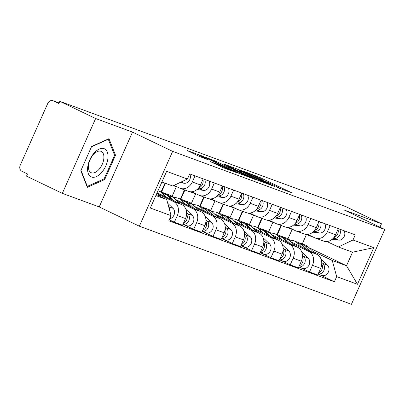 <?xml version="1.0" encoding="UTF-8"?>
<svg xmlns="http://www.w3.org/2000/svg" width="405" height="405" viewBox="0 0 405 405"><rect width="100%" height="100%" fill="white"/><g stroke="black" fill="none" stroke-linecap="round" stroke-linejoin="round"><path stroke-width="0.61" d="M276.954 187.363L291.397 192.623L259.6 177.355L243.714 171.31L247.855 173.112A7.508 0.329 24 0 1 257.393 177.253L260.045 178.529A7.508 0.329 24 0 1 263.017 180.149A7.508 0.329 24 0 1 261.812 179.81L260.526 179.476L264.283 181A7.508 0.329 24 0 1 273.82 185.146L276.473 186.416A7.508 0.329 24 0 1 279.445 188.036A7.508 0.329 24 0 1 278.24 187.697L276.954 187.363M210.443 161.615L222.897 167.594L237.603 172.981L201.898 155.91L187.186 150.528L198.89 156.208L208.383 159.869L202.11 156.796A6.277 0.273 24 0 1 199.63 155.439A6.277 0.273 24 0 1 202.743 156.563A6.277 0.273 24 0 1 208.61 159.19L229.544 169.239A6.277 0.273 24 0 1 232.03 170.596A6.277 0.273 24 0 1 228.916 169.472A6.277 0.273 24 0 1 223.044 166.845L216.574 163.873L210.398 161.722M172.651 151.369L132.521 132.096L95.641 118.518L59.829 101.326L345.683 206.585L381.495 223.778L344.62 210.2L384.75 229.468L172.651 151.369L139.335 226.192L351.434 304.297L384.75 229.468M257.691 180.21L274.453 186.381L242.656 171.118L224.962 164.435L257.691 180.21M256.117 179.83L238.803 173.254L206.074 157.484L215.566 161.144L231.442 168.627L235.892 170.232L223.236 163.909L256.117 179.83M95.641 118.518L62.33 193.347L26.512 176.15L27.484 173.968L21.905 171.29A4.779 3.989 -69.8 0 1 20.25 165.2L47.739 103.462A4.779 3.989 -69.8 0 1 52.989 100.703L59.105 102.956M62.33 193.347L99.205 206.925L139.335 226.192M59.829 101.326L58.857 103.508L53.278 100.825A4.779 3.989 -69.8 0 0 52.989 100.703M379.981 227.18L381.495 223.778M330.146 225.615L327.422 231.731A10.996 9.168 110.2 0 1 315.348 238.074L323.514 241.081A10.996 9.168 -69.8 0 0 335.593 234.738L338.317 228.623M276.899 234.586L280.979 225.418M293.255 243.921L308.656 251.318A10.996 9.168 110.2 0 1 312.468 265.326L320.633 268.333A10.996 9.168 -69.8 0 0 316.821 254.325L291.317 242.079M320.633 268.333L317.672 274.99L309.506 271.983L300.034 267.432M315.348 238.074A10.996 9.168 110.2 0 1 314.68 237.791L307.648 234.414M258.036 227.64L262.116 218.472M312.468 265.326L309.506 271.983M269.3 232.419L270.758 233.123M272.884 222.259L268.596 231.883M310.843 218.503L308.119 224.623A10.996 9.168 110.2 0 1 296.04 230.966L304.211 233.974A10.996 9.168 -69.8 0 0 316.285 227.63L319.008 221.515M257.595 227.478L261.676 218.31M280.731 260.324L290.198 264.87L298.369 267.877L301.33 261.225A10.996 9.168 -69.8 0 0 297.518 247.217L272.013 234.971M296.04 230.966A10.996 9.168 110.2 0 1 295.372 230.683L288.34 227.306M238.732 220.533L242.813 211.364M273.952 236.814L289.352 244.21A10.996 9.168 110.2 0 1 293.164 258.218L290.198 264.87M249.991 225.312L251.454 226.015M253.581 215.151L249.293 224.775M291.539 211.395L288.816 217.515A10.996 9.168 110.2 0 1 276.736 223.859L284.907 226.866A10.996 9.168 -69.8 0 0 296.981 220.523L299.705 214.402M238.292 220.371L242.372 211.202M261.427 253.216L270.894 257.762L279.06 260.769L282.027 254.117A10.996 9.168 -69.8 0 0 278.215 240.109L252.705 227.858M276.736 223.859A10.996 9.168 110.2 0 1 276.068 223.575L269.036 220.198M219.429 213.42L223.509 204.257M254.649 229.706L270.049 237.102A10.996 9.168 110.2 0 1 273.856 251.11L270.894 257.762M230.688 218.204L232.151 218.902M234.272 208.038L229.989 217.667M272.236 204.287L269.512 210.408A10.996 9.168 110.2 0 1 257.433 216.751L265.599 219.758A10.996 9.168 -69.8 0 0 277.678 213.415L280.402 207.294M218.989 213.258L223.069 204.095M242.124 246.108L251.591 250.654L259.757 253.662L262.718 247.01A10.996 9.168 -69.8 0 0 258.911 232.996L233.401 220.75M257.433 216.751A10.996 9.168 110.2 0 1 256.765 216.467L249.733 213.091M200.121 206.312L204.206 197.149M235.345 222.598L250.741 229.989A10.996 9.168 110.2 0 1 254.553 244.002L251.591 250.654M211.385 211.096L212.848 211.795M214.969 200.931L210.686 210.559M252.933 197.179L250.209 203.295A10.996 9.168 110.2 0 1 238.13 209.638L246.296 212.645A10.996 9.168 -69.8 0 0 258.375 206.307L261.098 200.186M199.685 206.15L203.766 196.987M222.816 239.001L232.288 243.547L240.454 246.554L243.415 239.902A10.996 9.168 -69.8 0 0 239.608 225.889L214.098 213.643M238.13 209.638A10.996 9.168 110.2 0 1 237.462 209.36L230.43 205.983M180.817 199.204L184.898 190.041M216.042 215.49L231.437 222.882A10.996 9.168 110.2 0 1 235.249 236.895L232.288 243.547M192.081 203.983L193.544 204.687M195.666 193.823L191.378 203.452M233.624 190.072L230.901 196.187A10.996 9.168 110.2 0 1 218.827 202.53L226.992 205.537A10.996 9.168 -69.8 0 0 239.071 199.194L241.795 193.079M180.377 199.042L184.457 189.879M203.512 231.893L212.984 236.439L221.15 239.446L224.112 232.794A10.996 9.168 -69.8 0 0 220.3 218.781L194.795 206.535M218.827 202.53A10.996 9.168 110.2 0 1 218.158 202.247L211.126 198.875M161.514 192.097L165.422 183.313M196.739 208.383L212.134 215.774A10.996 9.168 110.2 0 1 215.946 229.787L212.984 236.439M172.778 196.876L174.236 197.579M176.362 186.715L172.074 196.339M214.321 182.964L211.597 189.079A10.996 9.168 110.2 0 1 199.523 195.423L207.689 198.43A10.996 9.168 -69.8 0 0 219.768 192.086L222.492 185.971M161.074 191.935L164.987 183.151M184.209 224.785L193.676 229.331L201.847 232.338L204.808 225.681A10.996 9.168 -69.8 0 0 200.996 211.673L175.492 199.427M199.523 195.423A10.996 9.168 110.2 0 1 198.85 195.139L191.818 191.762M177.43 201.275L192.831 208.666A10.996 9.168 110.2 0 1 196.643 222.674L193.676 229.331M195.018 175.856L192.294 181.972A10.996 9.168 110.2 0 1 180.215 188.315L188.386 191.322A10.996 9.168 -69.8 0 0 200.46 184.979L203.183 178.863M169.275 219.773L174.373 222.223L182.544 225.231L185.505 218.573A10.996 9.168 -69.8 0 0 181.693 204.565L157.105 192.76M180.215 188.315A10.996 9.168 110.2 0 1 179.547 188.031L174.034 185.384M158.127 194.167L173.527 201.558A10.996 9.168 110.2 0 1 177.334 215.566L174.373 222.223M172.581 196.719L174.919 197.579M191.884 203.826L194.228 204.687M211.192 210.934L213.531 211.8M230.496 218.042L232.834 218.908M249.799 225.155L252.138 226.015M269.102 232.262L271.441 233.123M312.564 251.034L332.277 260.501L346.508 265.741L352.532 252.214L338.302 246.974L326.951 241.522M288.603 239.527L290.066 240.231M309.177 247.814L346.508 265.741L357.458 284.295L336.671 276.64L332.277 260.501M288.406 239.37L290.744 240.231M292.187 229.367L287.899 238.99M302.267 243.926L306.408 234.627M338.302 246.974L352.988 239.993L373.774 247.647L357.458 284.295M155.864 195.539L166.708 199.528L171.097 215.673L168.814 220.801L334.388 281.769L336.671 276.64M171.097 215.673L150.311 208.018L166.627 171.366L187.419 179.02L172.732 186.006L161.889 182.012M352.988 239.993L355.271 234.865L189.697 173.897L187.419 179.02M132.521 132.096L99.205 206.925M80.813 170.753L87.343 187.302L104.698 179.547L115.516 155.236L108.991 138.687L91.636 146.443L80.813 170.753M166.708 199.528L156.31 194.537M277.339 234.748L281.419 225.58M319.337 274.544L334.388 281.769M373.774 247.647L352.532 252.214M114.377 154.69L115.516 155.236M103.685 179.061L104.698 179.547M271.193 185.105L239.051 169.867A7.508 0.329 24 0 0 237.841 169.528A7.508 0.329 24 0 0 240.813 171.148L259.894 180.311A7.508 0.329 24 0 0 269.431 184.457L271.193 185.105L271.087 185.343M241.846 173.76A6.277 0.273 24 0 0 247.713 176.388A6.277 0.273 24 0 0 250.827 177.506A6.277 0.273 24 0 0 248.341 176.15L240.97 172.611L233.538 169.71L241.846 173.76L241.532 174.454M289.413 240.271A14.342 11.963 110.2 0 1 293.898 240.843L298.353 242.484A14.342 11.963 110.2 0 1 301.862 244.681L307.091 249.652M293.898 240.843A14.342 11.963 110.2 0 1 297.407 243.04L301.578 247.004M321.737 263.883A5.974 4.987 110.2 0 1 318.593 272.914M299.386 242.934A14.342 11.963 110.2 0 1 300.459 243.258A14.342 11.963 110.2 0 1 303.968 245.455L309.698 250.903M300.459 243.258L304.914 244.898A14.342 11.963 110.2 0 1 308.423 247.096L315.212 253.55M321.742 262.354L322.967 263.518A5.974 4.987 110.2 0 1 323.894 270.469A5.974 4.987 110.2 0 1 318.102 274.013M321.054 259.104L327.417 265.159A5.974 4.987 110.2 0 1 328.146 272.509A5.974 4.987 110.2 0 1 321.828 275.461L318.077 274.079M305.76 234.368A14.342 11.963 -69.8 0 0 306.377 234.617A14.342 11.963 -69.8 0 0 308.554 235.153L309.415 235.264M306.377 234.617L310.832 236.257A14.342 11.963 -69.8 0 0 312.387 236.692M333.173 238.358L334.11 238.479A5.974 4.987 -69.8 0 0 339.38 235.558A5.974 4.987 -69.8 0 0 339.689 229.129M332.171 239.289L338.565 240.124A5.974 4.987 -69.8 0 0 343.835 237.198A5.974 4.987 -69.8 0 0 344.144 230.769M306.995 234.449L307.982 234.576M333.882 237.548A5.974 4.987 -69.8 0 0 337.998 229.326M270.11 233.159A14.342 11.963 110.2 0 1 274.595 233.736L279.05 235.376A14.342 11.963 110.2 0 1 282.558 237.573L287.788 242.544M274.595 233.736A14.342 11.963 110.2 0 1 278.103 235.933L282.275 239.897M302.434 256.77A5.974 4.987 110.2 0 1 299.29 265.801M280.083 235.821A14.342 11.963 110.2 0 1 281.156 236.15A14.342 11.963 110.2 0 1 284.664 238.348L290.39 243.795M281.156 236.15L285.611 237.791A14.342 11.963 110.2 0 1 289.119 239.988L295.908 246.442M302.434 255.246L303.659 256.411A5.974 4.987 110.2 0 1 304.59 263.356A5.974 4.987 110.2 0 1 298.799 266.905M301.75 251.996L308.114 258.051A5.974 4.987 110.2 0 1 308.843 265.402A5.974 4.987 110.2 0 1 302.525 268.348L298.774 266.971M250.806 226.051A14.342 11.963 110.2 0 1 255.292 226.628L259.747 228.268A14.342 11.963 110.2 0 1 263.255 230.465L268.485 235.437M255.292 226.628A14.342 11.963 110.2 0 1 258.8 228.825L262.972 232.789M283.13 249.662A5.974 4.987 110.2 0 1 279.987 258.694M260.774 228.714A14.342 11.963 110.2 0 1 261.848 229.043A14.342 11.963 110.2 0 1 265.356 231.24L271.087 236.687M261.848 229.043L266.303 230.683A14.342 11.963 110.2 0 1 269.811 232.88L276.6 239.335M283.13 248.138L284.356 249.303A5.974 4.987 110.2 0 1 285.287 256.249A5.974 4.987 110.2 0 1 279.496 259.797M282.447 244.888L288.811 250.943A5.974 4.987 110.2 0 1 289.54 258.294A5.974 4.987 110.2 0 1 283.222 261.24L279.47 259.858M107.927 158.299A15.537 8.545 115.6 0 0 99.25 149.06A15.537 8.545 115.6 0 0 87.682 167.346A15.537 8.545 115.6 0 0 96.36 176.585A15.537 8.545 115.6 0 0 107.927 158.299M103.827 158.608A11.765 6.47 115.6 0 0 101.255 151.429A11.765 6.47 115.6 0 0 93.469 154.513A11.765 6.47 115.6 0 0 88.503 165.463A11.765 6.47 115.6 0 0 91.074 172.641A11.765 6.47 115.6 0 0 98.861 169.558A11.765 6.47 115.6 0 0 103.827 158.608M91.484 146.782L108.292 139.269L114.62 155.307L104.131 178.858L87.318 186.376L80.995 170.343M86.898 186.173L87.318 186.376M107.998 139.128L108.292 139.269M286.457 227.261A14.342 11.963 -69.8 0 0 287.074 227.509A14.342 11.963 -69.8 0 0 289.251 228.045L290.112 228.157M287.074 227.509L291.529 229.149A14.342 11.963 -69.8 0 0 293.083 229.584M313.87 231.25L314.807 231.371A5.974 4.987 -69.8 0 0 320.077 228.45A5.974 4.987 -69.8 0 0 320.385 222.021M312.868 232.181L319.261 233.012A5.974 4.987 -69.8 0 0 324.532 230.091A5.974 4.987 -69.8 0 0 324.84 223.661M287.692 227.342L288.679 227.468M314.579 230.44A5.974 4.987 -69.8 0 0 318.695 222.218M267.153 220.148A14.342 11.963 -69.8 0 0 267.771 220.401A14.342 11.963 -69.8 0 0 269.948 220.933L270.803 221.049M267.771 220.401L272.226 222.041A14.342 11.963 -69.8 0 0 273.78 222.477M294.562 224.142L295.503 224.264A5.974 4.987 -69.8 0 0 300.773 221.343A5.974 4.987 -69.8 0 0 301.082 214.908M293.559 225.074L299.958 225.904A5.974 4.987 -69.8 0 0 305.228 222.983A5.974 4.987 -69.8 0 0 305.537 216.548M268.388 220.229L269.376 220.36M295.275 223.332A5.974 4.987 -69.8 0 0 299.391 215.111M231.503 218.943A14.342 11.963 110.2 0 1 235.988 219.52L240.443 221.16A14.342 11.963 110.2 0 1 243.952 223.357L249.181 228.329M235.988 219.52A14.342 11.963 110.2 0 1 239.497 221.712L243.663 225.681M263.822 242.554A5.974 4.987 110.2 0 1 260.683 251.586M241.471 221.606A14.342 11.963 110.2 0 1 242.544 221.935A14.342 11.963 110.2 0 1 246.053 224.132L251.783 229.579M242.544 221.935L246.999 223.575A14.342 11.963 110.2 0 1 250.508 225.772L257.296 232.227M263.827 241.026L265.052 242.19A5.974 4.987 110.2 0 1 265.979 249.141A5.974 4.987 110.2 0 1 260.192 252.69M263.139 237.781L269.507 243.835A5.974 4.987 110.2 0 1 270.231 251.186A5.974 4.987 110.2 0 1 263.913 254.132L260.162 252.75M212.2 211.835A14.342 11.963 110.2 0 1 216.685 212.412L221.14 214.053A14.342 11.963 110.2 0 1 224.648 216.245L229.873 221.216M216.685 212.412A14.342 11.963 110.2 0 1 220.193 214.604L224.36 218.568M244.519 235.447A5.974 4.987 110.2 0 1 241.38 244.478M222.168 214.498A14.342 11.963 110.2 0 1 223.241 214.827A14.342 11.963 110.2 0 1 226.749 217.019L232.48 222.466M223.241 214.827L227.696 216.467A14.342 11.963 110.2 0 1 231.204 218.66L237.993 225.114M244.524 233.918L245.749 235.082A5.974 4.987 110.2 0 1 246.675 242.033A5.974 4.987 110.2 0 1 240.889 245.582M243.835 230.673L250.204 236.722A5.974 4.987 110.2 0 1 250.928 244.078A5.974 4.987 110.2 0 1 244.61 247.025L240.859 245.643M192.891 204.727A14.342 11.963 110.2 0 1 197.377 205.305L201.832 206.945A14.342 11.963 110.2 0 1 205.34 209.137L210.57 214.108M197.377 205.305A14.342 11.963 110.2 0 1 200.885 207.497L205.057 211.461M225.215 228.339A5.974 4.987 110.2 0 1 222.077 237.37M202.864 207.39A14.342 11.963 110.2 0 1 203.938 207.719A14.342 11.963 110.2 0 1 207.446 209.911L213.177 215.359M203.938 207.719L208.393 209.36A14.342 11.963 110.2 0 1 211.901 211.552L218.69 218.006M225.22 226.81L226.446 227.974A5.974 4.987 110.2 0 1 227.372 234.925A5.974 4.987 110.2 0 1 221.586 238.474M224.532 223.565L230.901 229.615A5.974 4.987 110.2 0 1 231.625 236.971A5.974 4.987 110.2 0 1 225.307 239.917L221.555 238.535M247.85 213.04A14.342 11.963 -69.8 0 0 248.468 213.293A14.342 11.963 -69.8 0 0 250.639 213.825L251.5 213.936M248.468 213.293L252.923 214.933A14.342 11.963 -69.8 0 0 254.477 215.364M275.258 217.034L276.2 217.156A5.974 4.987 -69.8 0 0 281.47 214.235A5.974 4.987 -69.8 0 0 281.779 207.8M274.256 217.961L280.655 218.796A5.974 4.987 -69.8 0 0 285.925 215.875A5.974 4.987 -69.8 0 0 286.234 209.441M249.085 213.121L250.072 213.253M275.972 216.224A5.974 4.987 -69.8 0 0 280.088 208.003M228.547 205.932A14.342 11.963 -69.8 0 0 229.164 206.185A14.342 11.963 -69.8 0 0 231.336 206.717L232.197 206.828M229.164 206.185L233.619 207.826A14.342 11.963 -69.8 0 0 235.168 208.256M255.955 209.927L256.897 210.048A5.974 4.987 -69.8 0 0 262.167 207.127A5.974 4.987 -69.8 0 0 262.47 200.693M254.953 210.853L261.352 211.688A5.974 4.987 -69.8 0 0 266.622 208.767A5.974 4.987 -69.8 0 0 266.925 202.333M229.782 206.013L230.764 206.145M256.669 209.117A5.974 4.987 -69.8 0 0 260.785 200.895M209.243 198.825A14.342 11.963 -69.8 0 0 209.856 199.078A14.342 11.963 -69.8 0 0 212.033 199.609L212.893 199.721M209.856 199.078L214.311 200.718A14.342 11.963 -69.8 0 0 215.865 201.148M236.652 202.819L237.588 202.94A5.974 4.987 -69.8 0 0 242.863 200.019A5.974 4.987 -69.8 0 0 243.167 193.585M235.649 203.745L242.043 204.581A5.974 4.987 -69.8 0 0 247.318 201.66A5.974 4.987 -69.8 0 0 247.622 195.225M210.473 198.906L211.461 199.032M237.36 202.004A5.974 4.987 -69.8 0 0 241.481 193.787M173.588 197.62A14.342 11.963 110.2 0 1 178.073 198.197L182.528 199.837A14.342 11.963 110.2 0 1 186.037 202.029L191.266 207.001M178.073 198.197A14.342 11.963 110.2 0 1 181.582 200.389L185.753 204.353M205.912 221.231A5.974 4.987 110.2 0 1 202.768 230.263M183.561 200.283A14.342 11.963 110.2 0 1 184.634 200.612A14.342 11.963 110.2 0 1 188.143 202.804L193.868 208.251M184.634 200.612L189.089 202.252A14.342 11.963 110.2 0 1 192.598 204.444L199.387 210.899M205.912 219.702L207.137 220.867A5.974 4.987 110.2 0 1 208.069 227.818A5.974 4.987 110.2 0 1 202.277 231.366M205.229 216.457L211.592 222.507A5.974 4.987 110.2 0 1 212.321 229.863A5.974 4.987 110.2 0 1 206.003 232.809L202.252 231.427M189.935 191.717A14.342 11.963 -69.8 0 0 190.552 191.965A14.342 11.963 -69.8 0 0 192.729 192.502L193.59 192.613M190.552 191.965L195.007 193.605A14.342 11.963 -69.8 0 0 196.562 194.041M217.348 195.711L218.285 195.833A5.974 4.987 -69.8 0 0 223.555 192.907A5.974 4.987 -69.8 0 0 223.864 186.477M216.346 196.638L222.74 197.473A5.974 4.987 -69.8 0 0 228.01 194.547A5.974 4.987 -69.8 0 0 228.319 188.117M191.17 191.798L192.157 191.924M218.057 194.896A5.974 4.987 -69.8 0 0 222.173 186.68M157.965 190.826A14.342 11.963 110.2 0 1 158.77 191.084L163.225 192.724A14.342 11.963 110.2 0 1 166.733 194.921L171.963 199.893M158.77 191.084A14.342 11.963 110.2 0 1 162.278 193.281L166.45 197.245M186.609 214.123A5.974 4.987 110.2 0 1 183.465 223.155M164.253 193.175A14.342 11.963 110.2 0 1 165.331 193.504A14.342 11.963 110.2 0 1 168.839 195.696L174.565 201.143M165.331 193.504L169.786 195.144A14.342 11.963 110.2 0 1 173.289 197.336L180.078 203.791M186.609 212.595L187.834 213.759A5.974 4.987 110.2 0 1 188.765 220.71A5.974 4.987 110.2 0 1 182.974 224.254M185.925 209.344L192.289 215.399A5.974 4.987 110.2 0 1 193.018 222.755A5.974 4.987 110.2 0 1 186.7 225.701L182.949 224.319M173.441 185.667L175.704 186.497A14.342 11.963 -69.8 0 0 177.258 186.933M173.892 185.455L174.282 185.505M198.045 188.598L198.982 188.725A5.974 4.987 -69.8 0 0 204.252 185.799A5.974 4.987 -69.8 0 0 204.56 179.369M197.038 189.53L203.437 190.365A5.974 4.987 -69.8 0 0 208.707 187.439A5.974 4.987 -69.8 0 0 209.015 181.01M198.754 187.788A5.974 4.987 -69.8 0 0 202.87 179.567M156.968 193.064L160.775 196.683M167.731 203.295L172.986 208.291A5.974 4.987 110.2 0 1 174.251 214.361A5.974 4.987 110.2 0 1 169.72 218.766M168.688 206.808A5.974 4.987 110.2 0 1 170.029 211.739M179.724 182.68L184.133 183.252A5.974 4.987 -69.8 0 0 189.403 180.331A5.974 4.987 -69.8 0 0 189.712 173.902M196.643 222.674L204.808 225.681M215.946 229.787L224.112 232.794M235.249 236.895L243.415 239.902M254.553 244.002L262.718 247.01M273.856 251.11L282.027 254.117M293.164 258.218L301.33 261.225M177.334 215.566L185.505 218.573M173.527 201.558L181.693 204.565M192.831 208.666L200.996 211.673M211.597 189.079L219.768 192.086M212.134 215.774L220.3 218.781M230.901 196.187L239.071 199.194M231.437 222.882L239.608 225.889M250.209 203.295L258.375 206.307M250.741 229.989L258.911 232.996M269.512 210.408L277.678 213.415M270.049 237.102L278.215 240.109M288.816 217.515L296.981 220.523M289.352 244.21L297.518 247.217M308.119 224.623L316.285 227.63M308.656 251.318L316.821 254.325M327.422 231.731L335.593 234.738M192.294 181.972L200.46 184.979M59.1 102.971L53.278 100.825M256.314 176.742L256.618 176.059M259.246 178.144L259.6 177.355M240.464 171.938L240.813 171.148M259.559 181.055L259.894 180.311M212.286 160.522L212.584 159.848M215.217 161.929L215.566 161.144M228.111 168.126L228.466 167.336M231.042 169.533L231.442 168.627M234.115 171.006L234.47 170.216M216.275 164.552L216.574 163.873M219.206 165.959L219.556 165.169M222.735 167.538L223.044 166.845M201.806 157.479L202.11 156.796M201.781 156.168L201.898 155.91M301.862 244.681L297.407 243.04M308.423 247.096L303.968 245.455M327.417 265.159L322.967 263.518M308.554 235.153L311.242 236.14M334.11 238.479L338.565 240.124M282.558 237.573L278.103 235.933M289.119 239.988L284.664 238.348M308.114 258.051L303.659 256.411M263.255 230.465L258.8 228.825M269.811 232.88L265.356 231.24M288.811 250.943L284.356 249.303M289.251 228.045L291.934 229.033M314.807 231.371L319.261 233.012M269.948 220.933L272.631 221.925M295.503 224.264L299.958 225.904M243.952 223.357L239.497 221.712M250.508 225.772L246.053 224.132M269.507 243.835L265.052 242.19M224.648 216.245L220.193 214.604M231.204 218.66L226.749 217.019M250.204 236.722L245.749 235.082M205.34 209.137L200.885 207.497M211.901 211.552L207.446 209.911M230.901 229.615L226.446 227.974M250.639 213.825L253.327 214.817M276.2 217.156L280.655 218.796M231.336 206.717L234.024 207.709M256.897 210.048L261.352 211.688M212.033 199.609L214.721 200.596M237.588 202.94L242.043 204.581M186.037 202.029L181.582 200.389M192.598 204.444L188.143 202.804M211.592 222.507L207.137 220.867M192.729 192.502L195.418 193.489M218.285 195.833L222.74 197.473M166.733 194.921L162.278 193.281M173.289 197.336L168.839 195.696M192.289 215.399L187.834 213.759M173.76 185.515L176.109 186.381M198.982 188.725L203.437 190.365M172.986 208.291L168.657 206.697M180.964 182.088L184.133 183.252M279.298 188.365L279.445 188.036M262.87 180.478L263.017 180.149M271.345 185.434L271.456 185.181M237.421 170.48L237.841 169.528M235.771 170.5L235.892 170.232M250.685 177.83L250.827 177.506M233.169 170.551L233.538 169.71M231.888 170.91L232.03 170.596M199.219 156.36L199.63 155.439"/></g></svg>
